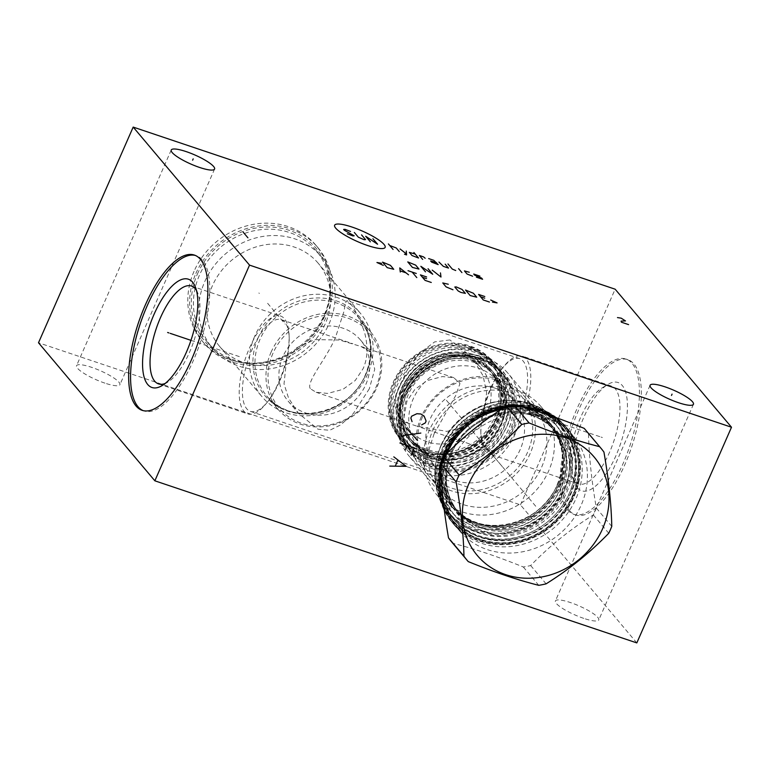 <?xml version="1.0" encoding="UTF-8"?>
<svg xmlns="http://www.w3.org/2000/svg" width="770" height="770" viewBox="0 0 770 770"><rect width="100%" height="100%" fill="white"/><g stroke="black" fill="none" stroke-linecap="round" stroke-linejoin="round"><path stroke-width="0.58" stroke-dasharray="3.85 2.89" d="M636.819 642.912L520.472 504.879L38.5 342.766M104.903 383.133A23.678 4.966 -156.3 0 1 76.548 365.702A23.678 4.966 -156.3 0 1 91.553 367.309A23.678 4.966 -156.3 0 1 119.908 384.74A23.678 4.966 -156.3 0 1 104.903 383.133M583.766 618.377A23.678 4.966 -156.3 0 1 555.411 600.947A23.678 4.966 -156.3 0 1 570.426 602.554A23.678 4.966 -156.3 0 1 598.771 619.985A23.678 4.966 -156.3 0 1 583.766 618.377M554.092 416.926A74.334 66.855 -40.1 0 1 567.731 428.89A74.334 66.855 -40.1 0 1 566.71 514.466A74.334 66.855 -40.1 0 1 481.683 543.351A74.334 66.855 -40.1 0 1 454.059 524.707A74.334 66.855 -40.1 0 1 444.04 507.921M440.921 470.48A74.334 66.855 -40.1 0 1 446.1 454.3M502.829 408.389A74.334 66.855 -40.1 0 1 521.868 406.82M520.472 504.879L615.143 289.193M194.04 271.319A74.334 66.855 139.9 0 0 202.269 341.11A74.334 66.855 139.9 0 0 324.17 315.094A74.334 66.855 139.9 0 0 315.941 245.293A74.334 66.855 139.9 0 0 194.04 271.319M569.55 510.635A81.909 31.426 -71.4 0 0 575.633 514.928A81.909 31.426 -71.4 0 0 628.349 456.119A81.909 31.426 -71.4 0 0 633.931 363.969A81.909 31.426 -71.4 0 0 627.858 359.667A81.909 31.426 -71.4 0 0 575.142 418.476A81.909 31.426 -71.4 0 0 569.55 510.635M567.625 509.981A81.909 31.426 -71.4 0 0 573.708 514.283A81.909 31.426 -71.4 0 0 626.414 455.474A81.909 31.426 -71.4 0 0 632.006 363.315A81.909 31.426 108.6 0 0 625.923 359.022A81.909 31.426 108.6 0 0 573.217 417.831A81.909 31.426 108.6 0 0 567.625 509.981M577.365 487.795A57.124 21.916 -71.4 0 0 615.913 455.744A57.124 21.916 -71.4 0 0 622.266 385.5A57.124 21.916 108.6 0 0 607.751 384.49A57.124 21.916 108.6 0 0 579.04 429.66A57.124 21.916 108.6 0 0 574.622 483.002A57.124 21.916 108.6 0 0 577.365 487.795M611.457 386.097A51.619 19.799 108.6 0 0 602.169 387.897A51.619 19.799 108.6 0 0 576.229 428.717A51.619 19.799 108.6 0 0 572.226 476.909A51.619 19.799 108.6 0 0 574.709 481.25A51.619 19.799 -71.4 0 0 578.54 483.955A51.619 19.799 -71.4 0 0 611.765 446.889A51.619 19.799 -71.4 0 0 615.288 388.811A51.619 19.799 108.6 0 0 611.457 386.097L522.291 356.115A51.619 19.799 108.6 0 1 526.122 358.82A51.619 19.799 -71.4 0 1 522.599 416.897A51.619 19.799 -71.4 0 1 489.374 453.963A51.619 19.799 -71.4 0 1 485.543 451.258A51.619 19.799 108.6 0 1 480.894 434.472A51.619 19.799 108.6 0 1 503.753 366.52A51.619 19.799 108.6 0 1 522.291 356.115M485.177 447.813A48.385 18.567 -71.4 0 0 488.767 450.354A48.385 18.567 -71.4 0 0 519.914 415.608A48.385 18.567 -71.4 0 0 523.215 361.168A48.385 18.567 -71.4 0 0 519.625 358.628A48.385 18.567 -71.4 0 0 502.252 368.378A48.385 18.567 -71.4 0 0 480.827 432.086A48.385 18.567 -71.4 0 0 485.177 447.813M311.35 389.341L316.152 392.286L327.673 393.422L342.919 389.37L355.22 380.515L363.122 368.628C367.839 358.252 368.224 345.826 364.277 331.331C358.012 315.267 353.045 305.719 349.378 302.697L347.01 300.57L345.499 302.803L343.959 311.465L335.864 336.278C328.097 356.856 303.005 385.366 311.35 389.341M449.892 339.945L434.684 341.88L420.247 352.699L409.005 366.26L396.502 393.403L395.203 406.608L399.255 417.821L408.966 423.51L417.138 426.253L446.773 431.373L465.263 427.215L477.458 418.495L484.426 406.955L486.64 392.806L483.088 375.779L471.664 356.789L449.892 339.945M254.783 336.057A64.497 58 139.9 0 0 261.925 396.608A64.497 58 139.9 0 0 367.685 374.037A64.497 58 -40.1 0 0 360.543 313.477A64.497 58 -40.1 0 0 254.783 336.057M318.154 263.186A64.497 58 -40.1 0 0 212.395 285.766A64.497 58 139.9 0 0 219.527 346.317A64.497 58 139.9 0 0 325.296 323.747A64.497 58 -40.1 0 0 318.154 263.186L360.543 313.477M204.743 281.608A71.1 63.949 -40.1 0 1 321.34 256.718A71.1 63.949 -40.1 0 1 329.214 323.477A71.1 63.949 139.9 0 1 212.616 348.367A71.1 63.949 139.9 0 1 204.743 281.608M315.998 250.385A71.1 63.949 -40.1 0 0 199.401 275.275A71.1 63.949 139.9 0 0 207.274 342.024A71.1 63.949 139.9 0 0 323.872 317.134A71.1 63.949 -40.1 0 0 315.998 250.385L321.34 256.718M197.428 274.005A72.544 65.248 -40.1 0 1 289.443 230.413A72.544 65.248 -40.1 0 1 324.43 316.73A72.544 65.248 139.9 0 1 232.415 360.322A72.544 65.248 139.9 0 1 197.428 274.005M195.859 273.485A74.334 66.855 -40.1 0 1 317.769 247.459A74.334 66.855 -40.1 0 1 325.999 317.25A74.334 66.855 139.9 0 1 204.089 343.276A74.334 66.855 139.9 0 1 195.859 273.485M271.04 352.275A60.358 54.285 -40.1 0 1 370.033 331.139A60.358 54.285 -40.1 0 1 376.713 387.82A60.358 54.285 139.9 0 1 277.72 408.947A60.358 54.285 139.9 0 1 271.04 352.275M272.955 353.315A58.712 52.803 139.9 0 0 301.272 423.163A58.712 52.803 139.9 0 0 375.731 387.878A58.712 52.803 -40.1 0 0 347.414 318.029A58.712 52.803 -40.1 0 0 272.955 353.315M282.888 356.654A47.355 42.591 139.9 0 0 288.134 401.122A47.355 42.591 139.9 0 0 365.789 384.538A47.355 42.591 139.9 0 0 360.553 340.08A47.355 42.591 139.9 0 0 282.888 356.654M369.34 388.754L353.257 413.625L340.696 424.896L329.666 430.305L317.962 429.198L298.337 413.211L288.558 398.071L284.024 383.874L286.44 360.87L296.489 347.819L314.728 339.618L339.406 340.003L361.034 346.49L370.745 352.179L374.73 369.263L369.34 388.754M434.136 433.722L426.041 458.535L424.501 467.207L422.99 469.431L418.139 464.05L408.88 447.418L403.037 422.576L406.878 401.372L414.78 389.485L427.081 380.63L442.336 376.578L453.848 377.714L459.969 383.527L455.676 395.597L434.136 433.722M279.433 381.689A48.385 18.567 108.6 0 1 267.748 401.622A48.385 18.567 108.6 0 1 250.375 411.373A48.385 18.567 108.6 0 1 252.165 349.339A48.385 18.567 108.6 0 1 281.233 319.646A48.385 18.567 108.6 0 1 289.173 337.914A48.385 18.567 108.6 0 1 279.433 381.689M550.473 423.683A64.497 58 139.9 0 1 549.578 497.93A64.497 58 139.9 0 1 475.812 522.984A64.497 58 -40.1 0 1 451.846 506.814A64.497 58 -40.1 0 1 452.731 432.557A64.497 58 -40.1 0 1 526.507 407.503A64.497 58 139.9 0 1 550.473 423.683L508.075 373.392A64.497 58 139.9 0 0 484.118 357.213A64.497 58 -40.1 0 0 410.343 382.267A64.497 58 -40.1 0 0 409.457 456.523A64.497 58 -40.1 0 0 433.423 472.693A64.497 58 139.9 0 0 507.189 447.639A64.497 58 139.9 0 0 508.075 373.392M422.403 454.002A60.358 54.285 139.9 0 0 491.443 430.546A60.358 54.285 139.9 0 0 492.28 361.053A60.358 54.285 139.9 0 0 469.844 345.913A60.358 54.285 -40.1 0 0 400.804 369.359A60.358 54.285 -40.1 0 0 399.967 438.861A60.358 54.285 -40.1 0 0 422.403 454.002M422.586 451.971A58.712 52.803 -40.1 0 1 394.269 382.122A58.712 52.803 -40.1 0 1 468.728 346.837A58.712 52.803 139.9 0 1 497.045 416.686A58.712 52.803 139.9 0 1 422.586 451.971M427.042 441.797A47.355 42.591 -40.1 0 1 409.447 429.92A47.355 42.591 -40.1 0 1 410.102 375.404A47.355 42.591 -40.1 0 1 464.272 357.011A47.355 42.591 -40.1 0 1 481.866 368.878A47.355 42.591 -40.1 0 1 481.212 423.404A47.355 42.591 -40.1 0 1 427.042 441.797M475.08 531.107A71.1 63.949 139.9 0 0 556.402 503.484A71.1 63.949 139.9 0 0 557.384 421.633A71.1 63.949 139.9 0 0 530.963 403.798A71.1 63.949 -40.1 0 0 449.632 431.421A71.1 63.949 -40.1 0 0 448.66 513.282A71.1 63.949 -40.1 0 0 475.08 531.107M562.726 427.976A71.1 63.949 139.9 0 1 561.754 509.827A71.1 63.949 139.9 0 1 480.422 537.45A71.1 63.949 -40.1 0 1 454.002 519.615A71.1 63.949 -40.1 0 1 454.983 437.764A71.1 63.949 -40.1 0 1 536.305 410.141A71.1 63.949 139.9 0 1 562.726 427.976L557.384 421.633M480.557 539.587A72.544 65.248 139.9 0 0 572.572 495.996A72.544 65.248 139.9 0 0 537.585 409.678A72.544 65.248 -40.1 0 0 445.57 453.27A72.544 65.248 -40.1 0 0 480.557 539.587M479.854 541.185A74.334 66.855 139.9 0 0 564.882 512.31A74.334 66.855 139.9 0 0 565.912 426.724A74.334 66.855 139.9 0 0 538.288 408.081A74.334 66.855 -40.1 0 0 453.261 436.956A74.334 66.855 -40.1 0 0 452.231 522.541A74.334 66.855 -40.1 0 0 479.854 541.185M278.711 382.218A51.619 19.799 -71.4 0 0 289.106 335.528A51.619 19.799 -71.4 0 0 280.627 316.037A51.619 19.799 -71.4 0 0 249.624 347.703A51.619 19.799 108.6 0 0 247.709 413.885A51.619 19.799 108.6 0 0 266.247 403.48A51.619 19.799 108.6 0 0 278.711 382.218M196.456 290.396A51.619 19.799 -71.4 0 1 197.774 293.091A51.619 19.799 -71.4 0 1 189.545 352.227A51.619 19.799 108.6 0 1 167.831 382.103A51.619 19.799 108.6 0 1 165.155 383.45M142.142 410.333L144.077 410.978A81.909 31.426 108.6 0 0 193.26 360.726A81.909 31.426 -71.4 0 0 196.292 255.717A81.909 31.426 -71.4 0 0 195.32 255.438M144.077 410.978A81.909 31.426 108.6 0 1 143.124 410.612M558.423 423.827A70.484 63.39 -40.1 0 0 532.234 406.146A70.484 63.39 139.9 0 0 451.615 433.529A70.484 63.39 139.9 0 0 450.642 514.678A70.484 63.39 139.9 0 0 476.832 532.349A70.484 63.39 -40.1 0 0 557.451 504.966A70.484 63.39 -40.1 0 0 558.423 423.827L556.479 421.527A70.484 63.39 -40.1 0 1 555.516 502.666A70.484 63.39 -40.1 0 1 474.897 530.049A70.484 63.39 139.9 0 1 448.708 512.377A70.484 63.39 139.9 0 1 449.67 431.229A70.484 63.39 139.9 0 1 530.289 403.846A70.484 63.39 -40.1 0 1 556.479 421.527M527.758 410.959A63.044 56.701 139.9 0 0 447.793 448.843A63.044 56.701 139.9 0 0 454.772 508.046A63.044 56.701 139.9 0 0 478.199 523.86A63.044 56.701 139.9 0 0 558.163 485.966A63.044 56.701 139.9 0 0 551.185 426.772A63.044 56.701 139.9 0 0 527.758 410.959M441.162 444.868A68.28 61.407 -40.1 0 1 553.13 420.969A68.28 61.407 -40.1 0 1 560.695 485.071A68.28 61.407 139.9 0 1 448.727 508.98A68.28 61.407 139.9 0 1 441.162 444.868M541.146 406.743A68.28 61.407 -40.1 0 0 429.179 430.651A68.28 61.407 139.9 0 0 436.734 494.754A68.28 61.407 139.9 0 0 548.702 470.855A68.28 61.407 -40.1 0 0 541.146 406.743L553.13 420.969M432.769 430.411A62.226 55.96 -40.1 0 1 534.813 408.629A62.226 55.96 -40.1 0 1 541.695 467.043A62.226 55.96 139.9 0 1 439.66 488.825A62.226 55.96 139.9 0 1 432.769 430.411M421.296 416.791A62.226 55.96 139.9 0 0 428.178 475.206A62.226 55.96 139.9 0 0 530.212 453.424A62.226 55.96 139.9 0 0 523.331 395.01A62.226 55.96 139.9 0 0 421.296 416.791M422.595 416.705A60.022 53.977 139.9 0 0 451.547 488.103A60.022 53.977 139.9 0 0 527.671 452.038A60.022 53.977 139.9 0 0 498.719 380.64A60.022 53.977 139.9 0 0 422.595 416.705M495.37 388.282A51.484 46.306 139.9 0 0 436.475 408.283A51.484 46.306 139.9 0 0 435.772 467.554A51.484 46.306 139.9 0 0 454.897 480.47A51.484 46.306 139.9 0 0 513.792 460.46A51.484 46.306 139.9 0 0 514.495 401.189A51.484 46.306 139.9 0 0 495.37 388.282M497.545 381.083A51.484 46.306 -40.1 0 0 478.42 368.166A51.484 46.306 139.9 0 0 419.525 388.176A51.484 46.306 139.9 0 0 418.822 447.447A51.484 46.306 139.9 0 0 437.947 460.364A51.484 46.306 -40.1 0 0 496.843 440.353A51.484 46.306 -40.1 0 0 497.545 381.083L514.495 401.189M481.799 360.466A60.089 54.044 -40.1 0 1 504.129 375.539A60.089 54.044 -40.1 0 1 503.301 444.714A60.089 54.044 -40.1 0 1 434.569 468.064A60.089 54.044 -40.1 0 1 412.239 452.991A60.089 54.044 -40.1 0 1 413.067 383.816A60.089 54.044 -40.1 0 1 481.799 360.466M479.594 357.848A60.089 54.044 -40.1 0 1 501.915 372.911A60.089 54.044 -40.1 0 1 501.087 442.096A60.089 54.044 -40.1 0 1 432.355 465.436A60.089 54.044 -40.1 0 1 410.035 450.373A60.089 54.044 -40.1 0 1 410.862 381.189A60.089 54.044 -40.1 0 1 479.594 357.848M479.566 357.906A60.022 53.977 -40.1 0 1 501.867 372.959A60.022 53.977 -40.1 0 1 501.039 442.057A60.022 53.977 -40.1 0 1 432.384 465.378A60.022 53.977 -40.1 0 1 410.083 450.325A60.022 53.977 -40.1 0 1 410.911 381.227A60.022 53.977 -40.1 0 1 479.566 357.906M477.621 355.605A60.022 53.977 -40.1 0 1 499.923 370.659A60.022 53.977 -40.1 0 1 499.095 439.757A60.022 53.977 -40.1 0 1 430.449 463.078A60.022 53.977 139.9 0 1 408.148 448.025A60.022 53.977 139.9 0 1 408.976 378.927A60.022 53.977 139.9 0 1 477.621 355.605M475.09 362.718A52.581 47.297 139.9 0 0 414.943 383.152A52.581 47.297 139.9 0 0 414.212 443.693A52.581 47.297 139.9 0 0 433.76 456.88A52.581 47.297 139.9 0 0 493.907 436.455A52.581 47.297 139.9 0 0 494.629 375.914A52.581 47.297 139.9 0 0 475.09 362.718M471.596 358.579A52.581 47.297 139.9 0 0 411.45 379.013A52.581 47.297 139.9 0 0 410.728 439.555A52.581 47.297 139.9 0 0 430.266 452.741A52.581 47.297 139.9 0 0 490.413 432.307A52.581 47.297 139.9 0 0 491.135 371.766A52.581 47.297 139.9 0 0 471.596 358.579M497.208 367.434A60.022 53.977 -40.1 0 0 474.907 352.381A60.022 53.977 139.9 0 0 406.252 375.702A60.022 53.977 139.9 0 0 405.434 444.8A60.022 53.977 139.9 0 0 427.735 459.854A60.022 53.977 -40.1 0 0 496.381 436.542A60.022 53.977 -40.1 0 0 497.208 367.434L495.274 365.134A60.022 53.977 -40.1 0 1 494.446 434.242A60.022 53.977 -40.1 0 1 425.791 457.553A60.022 53.977 139.9 0 1 403.49 442.5A60.022 53.977 139.9 0 1 404.317 373.402A60.022 53.977 139.9 0 1 472.972 350.081A60.022 53.977 -40.1 0 1 495.274 365.134M470.432 357.203A52.581 47.297 139.9 0 0 410.285 377.627A52.581 47.297 139.9 0 0 409.563 438.168A52.581 47.297 139.9 0 0 429.102 451.364A52.581 47.297 139.9 0 0 489.248 430.931A52.581 47.297 139.9 0 0 489.98 370.389A52.581 47.297 139.9 0 0 470.432 357.203M488.498 368.637A52.581 47.297 -40.1 0 0 468.959 355.451A52.581 47.297 139.9 0 0 408.812 375.885A52.581 47.297 139.9 0 0 408.09 436.426A52.581 47.297 139.9 0 0 427.629 449.613A52.581 47.297 -40.1 0 0 487.776 429.179A52.581 47.297 -40.1 0 0 488.498 368.637L489.98 370.389C506.747 389.129 502.107 422.749 480.085 440.401C464.05 453.01 447.024 456.639 428.996 451.287C421.219 448.631 414.741 444.261 409.563 438.168L408.09 436.426M471.914 348.733A60.089 54.044 -40.1 0 1 494.234 363.806A60.089 54.044 -40.1 0 1 493.406 432.981A60.089 54.044 -40.1 0 1 424.684 456.331A60.089 54.044 -40.1 0 1 402.354 441.258A60.089 54.044 -40.1 0 1 403.182 372.083A60.089 54.044 -40.1 0 1 471.914 348.733M470.278 346.798A60.089 54.044 -40.1 0 1 492.608 361.871A60.089 54.044 -40.1 0 1 491.78 431.056A60.089 54.044 -40.1 0 1 423.048 454.396A60.089 54.044 139.9 0 1 400.727 439.324A60.089 54.044 139.9 0 1 401.555 370.149A60.089 54.044 139.9 0 1 470.278 346.798M468.795 348.04A57.885 52.062 139.9 0 0 395.376 382.825A57.885 52.062 139.9 0 0 423.298 451.692A57.885 52.062 -40.1 0 0 496.708 416.907A57.885 52.062 -40.1 0 0 468.795 348.04M559.328 487.352A63.044 56.701 139.9 0 0 552.35 428.159A63.044 56.701 139.9 0 0 528.923 412.345A63.044 56.701 139.9 0 0 448.958 450.229A63.044 56.701 139.9 0 0 455.936 509.422A63.044 56.701 139.9 0 0 479.364 525.236A63.044 56.701 139.9 0 0 559.328 487.352M561.397 426.821A70.821 63.698 -40.1 0 0 445.253 451.615A70.821 63.698 139.9 0 0 453.097 518.114A70.821 63.698 139.9 0 0 569.242 493.32A70.821 63.698 -40.1 0 0 561.397 426.821L562.302 427.889A70.821 63.698 139.9 0 0 446.148 452.683A70.821 63.698 139.9 0 0 453.992 519.182A70.821 63.698 139.9 0 0 570.137 494.388A70.821 63.698 139.9 0 0 562.302 427.889C534.226 390.91 464.464 405.752 446.177 452.76A70.917 63.785 139.9 0 0 480.374 537.142A70.917 63.785 139.9 0 0 570.32 494.532A70.917 63.785 139.9 0 0 536.113 410.16A70.917 63.785 139.9 0 0 446.167 452.77C436.253 477.602 438.852 499.749 453.992 519.182L453.097 518.114M451.538 461.48A74.064 66.605 139.9 0 0 459.738 531.011A74.064 66.605 139.9 0 0 581.186 505.091A74.064 66.605 -40.1 0 0 572.986 435.55A74.064 66.605 -40.1 0 0 451.538 461.48M585.238 429.583A87.28 78.492 -40.1 0 1 588.501 433.76L603.94 452.077M451.778 542.08A87.28 78.492 139.9 0 0 452.837 543.302C474.204 548.683 497.699 556.585 523.331 567.009A87.28 78.492 139.9 0 0 530.665 565.536C549.424 546.142 570.31 529.279 593.324 514.947A87.28 78.492 139.9 0 0 594.902 511.53A87.28 78.492 -40.1 0 0 596.336 508.065C591.601 480.769 588.992 456.004 588.501 433.76M596.336 508.065L611.775 526.372M593.324 514.947L608.752 533.254M452.837 543.302L468.266 561.609M523.331 567.009L538.759 585.325M530.665 565.536L546.094 583.843M190.96 340.34L241.28 357.261M601.101 437.081L602.381 437.514L601.101 437.081M599.811 436.648L528.721 412.739M259.307 293.447L258.903 292.966L259.307 293.447M267.623 303.303L285.169 324.122M510.693 476.553L511.097 477.034L510.693 476.553M502.377 466.697L484.831 445.878M535.718 506.246L446.042 399.861M258.114 337.866A61.61 55.411 -40.1 0 1 336.259 300.849A61.61 55.411 -40.1 0 1 365.971 374.143A61.61 55.411 139.9 0 1 287.826 411.17A61.61 55.411 139.9 0 1 258.114 337.866M277.72 408.947L266.738 395.924C290.232 427.148 349.907 414.558 365.558 374.326C373.979 353.17 371.814 334.43 359.051 318.116A60.358 54.285 -40.1 0 0 260.058 339.243A60.358 54.285 139.9 0 0 266.738 395.924A60.358 54.285 139.9 0 0 365.731 374.788A60.358 54.285 -40.1 0 0 359.051 318.116L370.033 331.139M433.741 469.151A61.61 55.411 139.9 0 0 511.886 432.134A61.61 55.411 139.9 0 0 482.174 358.83A61.61 55.411 -40.1 0 0 404.029 395.857A61.61 55.411 -40.1 0 0 433.741 469.151M399.967 438.861L410.949 451.884C395.742 431.46 395.578 409.139 410.458 384.923C425.8 361.871 457.226 350.552 481.144 359.167C490.009 362.189 497.382 367.165 503.262 374.076A60.358 54.285 139.9 0 1 502.425 443.578A60.358 54.285 139.9 0 1 433.385 467.024A60.358 54.285 -40.1 0 1 410.949 451.884A60.358 54.285 -40.1 0 1 411.786 382.392A60.358 54.285 -40.1 0 1 480.827 358.936A60.358 54.285 139.9 0 1 503.262 374.076L492.28 361.053M529.856 411.565A64.42 57.943 -40.1 0 1 560.926 488.219A64.42 57.943 -40.1 0 1 479.209 526.93A64.42 57.943 139.9 0 1 448.14 450.286A64.42 57.943 139.9 0 1 529.856 411.565M527.912 409.265A64.42 57.943 139.9 0 0 446.205 447.976A64.42 57.943 139.9 0 0 477.275 524.63A64.42 57.943 -40.1 0 0 558.981 485.918A64.42 57.943 -40.1 0 0 527.912 409.265M446.869 447.755A63.044 56.701 139.9 0 0 453.857 506.949A63.044 56.701 139.9 0 0 557.249 484.879A63.044 56.701 139.9 0 0 550.261 425.675A63.044 56.701 139.9 0 0 446.869 447.755M557.576 484.628A63.91 57.48 139.9 0 0 526.757 408.601A63.91 57.48 139.9 0 0 445.705 447.004A63.91 57.48 139.9 0 0 476.524 523.032A63.91 57.48 139.9 0 0 557.576 484.628M475.244 361.024A53.958 48.529 139.9 0 0 406.801 393.451A53.958 48.529 139.9 0 0 432.827 457.659A53.958 48.529 -40.1 0 0 501.27 425.233A53.958 48.529 -40.1 0 0 475.244 361.024M472.53 357.809A53.958 48.529 139.9 0 0 404.086 390.236A53.958 48.529 139.9 0 0 430.112 454.435A53.958 48.529 -40.1 0 0 498.556 422.008A53.958 48.529 -40.1 0 0 472.53 357.809M470.586 355.509A53.958 48.529 139.9 0 0 402.152 387.936A53.958 48.529 139.9 0 0 428.178 452.134A53.958 48.529 -40.1 0 0 496.612 419.708A53.958 48.529 -40.1 0 0 470.586 355.509M451.576 453.328A63.044 56.701 139.9 0 0 458.554 512.531A63.044 56.701 139.9 0 0 561.946 490.461A63.044 56.701 139.9 0 0 554.968 431.258A63.044 56.701 139.9 0 0 451.576 453.328M563.938 491.539A64.767 58.251 139.9 0 0 532.705 414.481A64.767 58.251 139.9 0 0 450.556 453.405A64.767 58.251 139.9 0 0 481.789 530.453A64.767 58.251 139.9 0 0 563.938 491.539M572.36 495.841A72.418 65.132 139.9 0 0 537.431 409.678A72.418 65.132 139.9 0 0 445.589 453.193A72.418 65.132 139.9 0 0 480.509 539.356A72.418 65.132 139.9 0 0 572.36 495.841M445.166 453.135A73.015 65.662 139.9 0 0 480.374 540.001A73.015 65.662 139.9 0 0 572.976 496.13A73.015 65.662 139.9 0 0 537.768 409.265A73.015 65.662 139.9 0 0 445.166 453.135M444.608 452.953A73.65 66.239 -40.1 0 1 538.018 408.697A73.65 66.239 -40.1 0 1 573.534 496.313A73.65 66.239 -40.1 0 1 480.124 540.569A73.65 66.239 -40.1 0 1 444.608 452.953M444.367 452.962A74.064 66.605 -40.1 0 1 565.815 427.042A74.064 66.605 -40.1 0 1 574.016 496.573A74.064 66.605 -40.1 0 1 452.558 522.503A74.064 66.605 -40.1 0 1 444.367 452.962M531.204 408.485C563.313 418.331 579.001 457.034 563.938 489.229C550.502 521.973 509.24 541.522 477.862 530.01C445.753 520.174 430.064 481.462 445.127 449.266C458.564 416.522 499.826 396.974 531.204 408.485M533.918 411.709C566.027 421.546 581.725 460.258 566.653 492.454C553.216 525.198 511.954 544.746 480.576 533.235C448.467 523.388 432.779 484.686 447.842 452.49C461.278 419.746 502.55 400.198 533.918 411.709M473.877 354.729C501.039 363.045 514.312 395.79 501.568 423.019C490.201 450.719 455.301 467.255 428.755 457.515C401.603 449.189 388.33 416.454 401.074 389.216C412.441 361.525 447.341 344.989 473.877 354.729M476.592 357.944C503.753 366.27 517.026 399.014 504.283 426.243C492.916 453.934 458.015 470.47 431.479 460.739C404.317 452.414 391.044 419.669 403.788 392.44C415.155 364.749 450.055 348.204 476.592 357.944M171.229 150.015L76.548 365.702M214.589 169.053L119.908 384.74M650.092 385.26L555.411 600.947M693.452 404.298L598.771 619.985M575.633 514.928L573.708 514.283M627.858 359.667L625.923 359.022M572.226 476.909L574.622 483.002M602.169 387.897L607.751 384.49M578.54 483.955L489.374 453.963M488.767 450.354L417.138 426.253M408.966 423.51L316.152 392.286M219.527 346.317L261.925 396.608M519.625 358.628L347.01 300.57M480.827 432.086L480.894 434.472M502.252 368.378L503.753 366.52M207.274 342.024L212.616 348.367M315.941 245.293L317.769 247.459M202.269 341.11L204.089 343.276M288.134 401.122L298.337 413.211M250.375 411.373L422.99 469.431M451.846 506.814L409.457 456.523M409.447 429.92L399.255 417.821M481.866 368.878L471.664 356.789M454.002 519.615L448.66 513.282M567.731 428.89L565.912 426.724M454.059 524.707L452.231 522.541M281.233 319.646L352.862 343.747M361.034 346.49L453.848 377.714M360.553 340.08L370.745 352.179M289.173 337.914L289.106 335.528M267.748 401.622L266.247 403.48M158.543 383.903L247.709 413.885M191.46 286.045L280.627 316.037M197.774 293.091L195.378 286.998M167.831 382.103L162.249 385.51M194.367 255.072L196.292 255.717M450.642 514.678L448.708 512.377M478.103 523.783C468.766 520.597 460.989 515.351 454.772 508.046L453.857 506.949C478.709 539.78 540.877 526.584 557.172 484.696C566.008 462.578 563.698 442.904 550.261 425.675L551.185 426.772C571.301 449.257 565.748 489.528 539.395 510.693C520.183 525.833 499.749 530.203 478.103 523.783M436.734 494.754L448.727 508.98M428.178 475.206L439.66 488.825M523.331 395.01L534.813 408.629M418.822 447.447L435.772 467.554M504.129 375.539L501.915 372.911M412.239 452.991L410.035 450.373M501.867 372.959L499.923 370.659M410.083 450.325L408.148 448.025M433.654 456.812C425.868 454.156 419.39 449.786 414.212 443.693L410.728 439.555C393.951 420.815 398.6 387.195 420.622 369.542C436.648 356.933 453.674 353.305 471.702 358.656C479.479 361.303 485.966 365.683 491.135 371.766L494.629 375.914C511.405 394.654 506.756 428.274 484.734 445.926C468.709 458.525 451.682 462.154 433.654 456.812M405.434 444.8L403.49 442.5M494.234 363.806L492.608 361.871M402.354 441.258L400.727 439.324M529.029 412.412C538.365 415.598 546.132 420.844 552.35 428.159L554.968 431.258C530.116 398.427 467.939 411.623 451.644 453.52C442.817 475.629 445.118 495.303 458.554 512.531L455.936 509.422C435.81 486.919 441.393 446.61 467.785 425.454C486.986 410.352 507.401 406.002 529.029 412.412M459.738 531.011L452.558 522.503C436.686 502.107 433.953 478.911 444.348 452.924C463.444 403.817 536.344 388.282 565.815 427.042L572.986 435.55M534.101 405.53C572.437 420.035 582.486 456.042 571.744 487.612C566.864 501.174 558.722 512.656 547.316 522.06C540.232 527.806 532.455 532.214 523.975 535.256C508.171 540.761 492.742 541.069 477.679 536.19C462.808 531.021 451.528 521.733 443.838 508.325C439.901 501.26 437.427 493.609 436.426 485.389C434.771 470.451 437.774 456.042 445.455 442.182C462.183 411.065 502.666 394.202 534.101 405.53M531.031 414.664C501.434 403.673 461.721 423.202 450.065 454.81C446.205 464.589 444.848 474.397 445.994 484.243C446.841 491.212 448.929 497.68 452.25 503.628C458.679 514.87 468.179 522.686 480.759 527.055C493.618 531.252 506.949 530.963 520.732 526.189C534.39 521.165 545.516 512.714 554.111 500.827L562.658 484.407C566.739 472.578 567.278 461.018 564.275 449.728C561.032 436.503 550.473 421.517 531.031 414.664M476.774 351.775C495.582 358.252 507.055 373.142 510.645 387.522C513.657 398.918 513.128 410.458 509.085 422.153L500.721 438.226C492.367 449.786 481.539 458.015 468.227 462.905C454.704 467.611 441.489 467.881 428.582 463.694C418.928 460.402 410.92 454.897 404.568 447.187C390.246 427.668 389.023 406.31 400.91 383.114C415.222 356.491 449.834 342.072 476.774 351.775M473.704 360.899C449.064 351.736 415.877 368.041 406.146 394.433C402.922 402.594 401.796 410.766 402.749 418.957L407.956 435.089C413.298 444.434 421.19 450.922 431.652 454.56C442.365 458.054 453.472 457.813 464.984 453.828C476.389 449.632 485.678 442.577 492.858 432.653L499.99 418.947C503.397 409.082 503.85 399.447 501.347 390.053C498.642 379.052 489.884 366.607 473.704 360.899"/><path stroke-width="1.16" d="M133.181 127.088L38.5 342.766L154.857 480.807L636.819 642.912L731.5 427.235L615.143 289.193L133.181 127.088L249.528 265.121L731.5 427.235M154.857 480.807L249.528 265.121M444.04 507.921A74.334 66.855 -40.1 0 1 440.921 470.48M446.1 454.3A74.334 66.855 -40.1 0 1 502.829 408.389M521.868 406.82A74.334 66.855 -40.1 0 1 540.107 410.237A74.334 66.855 -40.1 0 1 554.092 416.926M191.335 360.081A81.909 31.426 108.6 0 1 142.142 410.333A81.909 31.426 108.6 0 1 145.184 305.324A81.909 31.426 108.6 0 1 194.367 255.072A81.909 31.426 108.6 0 1 191.335 360.081M199.574 167.446A23.678 4.966 -156.3 0 1 171.229 150.015A23.678 4.966 -156.3 0 1 186.234 151.623A23.678 4.966 -156.3 0 1 214.589 169.053A23.678 4.966 -156.3 0 1 199.574 167.446M678.447 402.691A23.678 4.966 -156.3 0 1 650.092 385.26A23.678 4.966 -156.3 0 1 665.097 386.867A23.678 4.966 -156.3 0 1 693.452 404.298A23.678 4.966 -156.3 0 1 678.447 402.691M165.155 383.45A51.619 19.799 108.6 0 1 158.543 383.903A51.619 19.799 108.6 0 1 160.458 317.712A51.619 19.799 -71.4 0 1 191.46 286.045A51.619 19.799 -71.4 0 1 196.456 290.396M186.282 352.448A57.124 21.916 -71.4 0 0 195.378 286.998A57.124 21.916 -71.4 0 0 154.087 314.256A57.124 21.916 108.6 0 0 142.931 370.832A57.124 21.916 108.6 0 0 162.249 385.51A57.124 21.916 108.6 0 0 186.282 352.448M195.32 255.438A81.909 31.426 -71.4 0 0 147.109 305.969A81.909 31.426 108.6 0 0 143.124 410.612M456.119 481.914L440.681 463.607A87.28 78.492 139.9 0 1 442.124 460.142A87.28 78.492 -40.1 0 1 443.703 456.726C462.462 437.331 483.348 420.468 506.362 406.137A87.28 78.492 -40.1 0 1 513.696 404.654C535.063 410.035 558.568 417.937 584.189 428.361A87.28 78.492 -40.1 0 1 585.238 429.583L600.677 447.899A87.28 78.492 139.9 0 0 599.628 446.677C578.251 441.297 554.756 433.394 529.134 422.961A87.28 78.492 139.9 0 0 521.8 424.443C503.041 443.828 482.155 460.691 459.141 475.032A87.28 78.492 139.9 0 0 457.553 478.449A87.28 78.492 139.9 0 0 456.119 481.914C460.855 509.201 463.473 533.976 463.954 556.21A87.28 78.492 139.9 0 0 467.217 560.396A87.28 78.492 139.9 0 0 468.266 561.609C493.897 572.043 517.392 579.945 538.759 585.325A87.28 78.492 139.9 0 0 546.094 583.843C569.107 569.502 589.993 552.639 608.752 533.254A87.28 78.492 139.9 0 0 610.341 529.837A87.28 78.492 139.9 0 0 611.775 526.372C611.293 504.129 608.675 479.364 603.94 452.077A87.28 78.492 139.9 0 0 600.677 447.899M584.189 428.361L599.628 446.677M513.696 404.654L529.134 422.961M468.843 483.753A76.403 68.713 139.9 0 0 505.688 574.641A76.403 68.713 139.9 0 0 602.592 528.74A76.403 68.713 139.9 0 0 565.738 437.841A76.403 68.713 139.9 0 0 468.843 483.753M440.681 463.607C441.172 485.841 443.78 510.616 448.515 537.903L463.954 556.21M443.703 456.726L459.141 475.032M448.515 537.903A87.28 78.492 139.9 0 0 451.778 542.08L467.217 560.396M506.362 406.137L521.8 424.443M192.615 160.189L193.193 158.88M671.488 395.433L672.056 394.125M384.028 244.427A27.585 5.785 23.7 0 0 352.111 227.083A27.585 5.785 23.7 0 0 335.739 228.18A27.585 5.785 23.7 0 0 367.656 245.524A27.585 5.785 23.7 0 0 384.028 244.427M350.533 231.462L345.037 229.335L343.641 229.431L344.306 230.22L354.19 235.803L352.795 235.899L347.289 233.762M361.563 234.888L365.548 239.624L364.152 239.72L358.32 237.189L354.335 232.463M370.351 241.799L365.692 236.284L377.579 244.234L372.921 238.71M393.066 249.442L388.417 243.926M399.264 251.53L396.271 247.978L389.745 245.505M404.5 254.235L406.57 254.928L406.271 251.058M400.073 248.97L406.493 253.965M415.222 254.071L409.351 252.377L412.017 255.534L418.543 258.017L413.894 252.493M425.165 258.268L423.481 256.853L419.352 255.457L422.672 259.403M436.503 262.637L430.642 260.953L431.643 262.137L438.168 264.611L433.808 260.318L428.649 258.585M438.977 262.06L443.328 266.353L448.496 268.085L445.175 264.149M447.976 263.956L452.298 269.086L455.725 270.52M461.923 272.599L458.593 268.663M469.267 272.253L464.435 270.905L467.101 274.062L472.597 276.189M476.389 277.19L482.588 279.269L481.587 278.086L474.734 275.217L473.733 274.033L479.931 276.122M412.422 267.421L418.986 269.067L415.656 265.121L407.763 261.906L412.422 267.421M428.072 268.74L432.73 274.255L420.844 266.305L425.502 271.829M432.211 270.126L440.989 277.036L440.469 272.907M381.564 263.302L376.944 262.503L383.335 265.4M387.195 267.642L393.759 269.288L390.438 265.342L382.546 262.127L387.195 267.642M408.543 274.823L399.755 267.912L400.284 272.041M400.323 270.934L405.838 272.782M416.801 277.604L412.152 272.079M408.023 270.694L416.281 273.475M426.609 276.95L420.41 274.861L425.069 280.386L431.267 282.465M426.542 278.615L422.412 277.229M448.294 284.245L442.769 282.946L446.09 286.892L452.953 289.761M458.14 290.945L460.874 292.427L465.369 293.37L462.048 289.433L456.215 286.902L454.82 286.998L458.14 290.945M470.162 295.555L476.726 297.191L473.406 293.255L465.513 290.03L470.162 295.555M484.792 296.517L478.594 294.429L483.252 299.954L489.441 302.033M484.715 298.183L480.586 296.797M492.463 302.11L497.093 302.908L490.692 300.011M243.262 232.29L247.921 237.805M628.59 324.613L621.361 322.178L621.101 321.1L625.49 320.926L621.226 318.174L617.482 317.577M168.899 332.919L167.619 332.486L168.899 332.919M170.189 333.352L190.96 340.34M421.681 424.867L425.31 422.903L426.118 421.055L424.126 416.137L420.921 414L416.897 413.711L411.661 416.185L410.853 418.033L412.046 421.623M420.844 433.067L403.143 435.599M406.387 428.207L417.6 440.459M411.103 455.253L414.356 447.861L399.89 442.991M407.118 445.426L405.097 450.046M389.745 466.1L406.233 466.341L393.807 456.86M397.811 460.335L395.376 465.879"/></g></svg>
